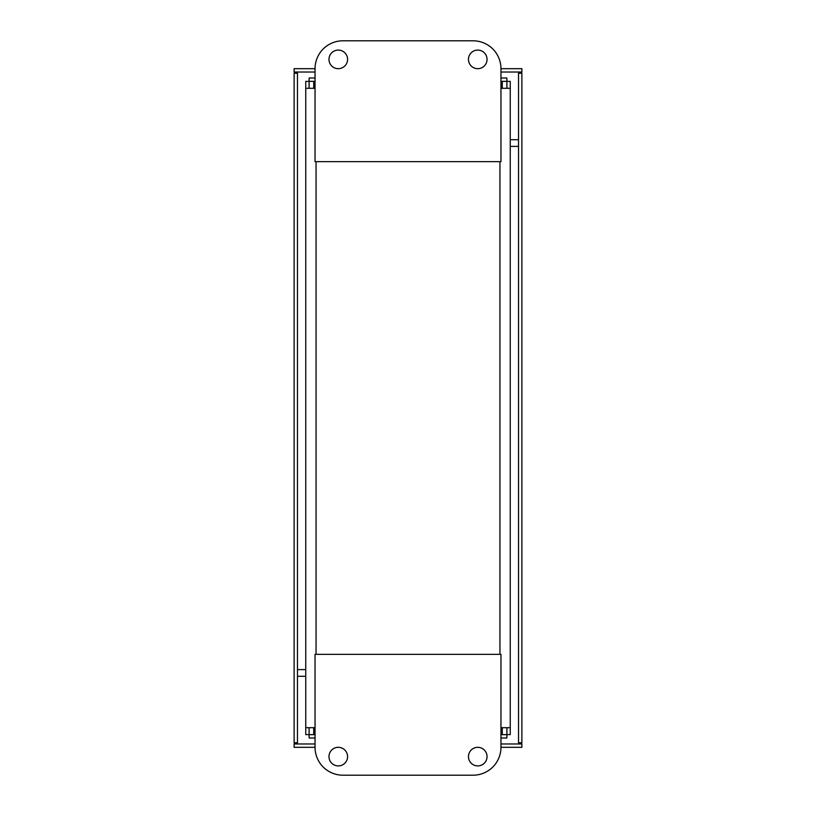 <?xml version="1.0" encoding="UTF-8"?>
<svg xmlns="http://www.w3.org/2000/svg" width="816" height="816" viewBox="0 0 816 816"><rect width="100%" height="100%" fill="white"/><g stroke="black" fill="none" stroke-linecap="round" stroke-linejoin="round"><path stroke-width="1.22" d="M521.883 742.774L521.883 73.226L518.527 73.226L518.527 742.774L521.883 742.774M520.016 743.682L521.883 743.968L521.883 747.313L500.963 747.313A27.887 27.887 0 0 1 473.076 775.2L342.924 775.2A27.887 27.887 0 0 1 315.037 747.313L315.037 654.35L500.963 654.35L500.963 747.313M296.912 743.345L294.117 743.968L315.037 743.968M294.117 743.968L294.117 747.313L315.037 747.313M294.117 73.226L294.117 742.774L297.473 742.774L297.473 73.226L294.117 73.226M295.984 72.318L294.117 72.032L294.117 68.687L315.037 68.687A27.887 27.887 0 0 1 342.924 40.8L473.076 40.8A27.887 27.887 0 0 1 500.963 68.687L500.963 161.65L315.037 161.65L315.037 68.687M519.088 72.655L521.883 72.032L500.963 72.032M521.883 72.032L521.883 68.687L500.963 68.687M500.963 743.968L521.883 743.968M315.037 72.032L294.117 72.032M309.091 727.699L309.091 734.614L305.745 734.614L305.745 88.301L315.037 88.301M305.745 88.301L305.745 81.386L309.091 81.386L309.091 88.301M315.037 734.614L309.091 734.614M309.091 81.386L315.037 81.386M315.037 727.699L305.745 727.699M315.037 738.011L309.142 738.011L309.142 734.665L315.037 734.665M500.963 734.665L506.858 734.665L506.858 738.011L500.963 738.011M506.909 88.301L506.909 81.386L510.255 81.386L510.255 88.301L500.963 88.301M500.963 727.699L510.255 727.699L510.255 734.614L506.909 734.614L506.909 727.699M500.963 77.989L506.858 77.989L506.858 81.335L500.963 81.335M315.037 81.335L309.142 81.335L309.142 77.989L315.037 77.989M510.255 727.699L510.255 88.301M502.268 88.301L502.268 81.386L500.963 81.386M502.268 81.386L506.909 81.386M506.909 734.614L502.268 734.614L502.268 727.699M500.963 734.614L502.268 734.614M487.05 59.395A9.292 9.292 0 0 1 477.758 68.687A9.292 9.292 0 0 1 468.466 59.395A9.292 9.292 0 0 1 477.758 50.092A9.292 9.292 0 0 1 487.05 59.395M347.575 59.395A9.292 9.292 0 0 1 338.283 68.687A9.292 9.292 0 0 1 328.981 59.395A9.292 9.292 0 0 1 338.283 50.092A9.292 9.292 0 0 1 347.575 59.395M487.05 756.605A9.292 9.292 0 0 0 477.758 747.313A9.292 9.292 0 0 0 468.466 756.605A9.292 9.292 0 0 0 477.758 765.908A9.292 9.292 0 0 0 487.05 756.605M347.575 756.605A9.292 9.292 0 0 0 338.283 747.313A9.292 9.292 0 0 0 328.981 756.605A9.292 9.292 0 0 0 338.283 765.908A9.292 9.292 0 0 0 347.575 756.605M297.473 669.599L305.745 669.599M296.912 743.968L296.912 742.774M520.016 742.774L520.016 743.968M510.255 139.709L518.527 139.709M518.527 146.401L510.255 146.401M519.088 72.032L519.088 73.226M295.984 73.226L295.984 72.032M305.745 676.291L297.473 676.291M313.732 81.386L313.732 88.301M313.732 727.699L313.732 734.614M316.057 654.35L316.057 161.65M499.943 161.65L499.943 654.35"/></g></svg>
